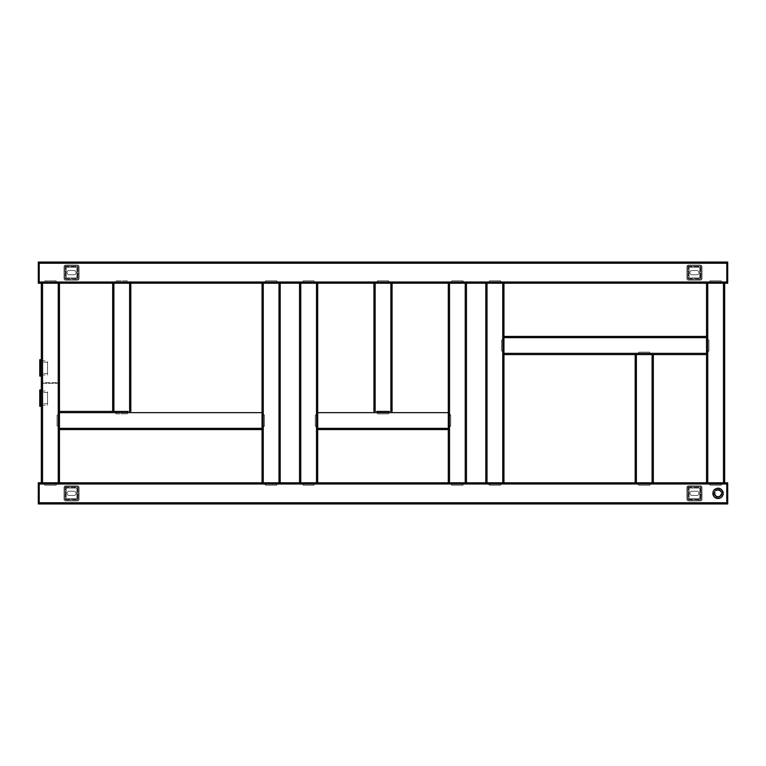 <?xml version="1.0" encoding="UTF-8"?>
<svg xmlns="http://www.w3.org/2000/svg" width="766" height="766" viewBox="0 0 766 766"><rect width="100%" height="100%" fill="white"/><g stroke="black" fill="none" stroke-linecap="round" stroke-linejoin="round"><path stroke-width="0.57" stroke-dasharray="3.83 2.87" d="M713.127 493.361A4.902 4.902 0 0 1 720.471 489.12A4.902 4.902 0 0 1 720.471 497.603A4.902 4.902 0 0 1 713.127 493.361A4.902 4.902 0 0 0 720.471 497.603A4.902 4.902 0 0 0 720.471 489.12A4.902 4.902 0 0 0 713.127 493.361M38.3 502.735L39.21 502.735L39.21 482.781L38.3 482.781L38.3 503.951L39.21 503.951L39.21 502.735L726.79 502.735L726.79 482.781L39.21 482.781L39.21 483.988L726.79 483.988L726.79 482.781L727.7 482.781L727.7 483.988L39.21 483.988L726.79 483.988L726.79 502.735L39.21 502.735L726.79 502.735L726.79 503.951L39.21 503.951L39.21 483.988L38.3 483.988M56.502 482.781L44.284 482.781L56.502 482.781L56.502 483.988L44.284 483.988L56.502 483.988L56.502 482.781M721.716 482.781L709.498 482.781L721.716 482.781L721.716 483.988L709.498 483.988L721.716 483.988L721.716 482.781M463.487 482.781L451.279 482.781L463.487 482.781L463.487 483.988L451.279 483.988L463.487 483.988L463.487 482.781M277.235 482.781L265.017 482.781L277.235 482.781L277.235 483.988L265.017 483.988L277.235 483.988L277.235 482.781M314.721 482.781L302.513 482.781L314.721 482.781L314.721 483.988L302.513 483.988L314.721 483.988L314.721 482.781M650.353 482.781L638.135 482.781L650.353 482.781L650.353 483.988L638.135 483.988L650.353 483.988L650.353 482.781M500.983 482.781L488.765 482.781L500.983 482.781L500.983 483.988L488.765 483.988L500.983 483.988L500.983 482.781M488.765 483.988L488.765 482.781L488.765 483.988M638.135 483.988L638.135 482.781L638.135 483.988M302.513 483.988L302.513 482.781L302.513 483.988M265.017 483.988L265.017 482.781L265.017 483.988M451.279 483.988L451.279 482.781L451.279 483.988M709.498 483.988L709.498 482.781L709.498 483.988M44.284 483.988L44.284 482.781L44.284 483.988M707.746 283.219L709.555 283.219L706.53 283.219L707.746 283.219L707.746 482.781L709.555 482.781L706.53 482.781L707.746 482.781L707.746 283.219L707.746 482.781M721.649 283.219L724.674 283.219L721.649 283.219L723.468 283.219L721.649 283.219L721.045 280.796L721.649 281.4L721.045 280.796L710.159 280.796L721.045 280.796L710.159 280.796L709.555 281.4L709.555 283.219L710.159 280.796L709.555 283.219L710.159 280.796L721.045 280.796L721.649 283.219M706.53 283.219L706.53 482.781M706.53 351.613L706.53 339.395L706.53 351.613L707.746 351.613L707.746 339.395L707.746 351.613L706.53 351.613M724.674 283.219L724.674 482.781L721.649 482.781L724.674 482.781M721.649 484.6L721.649 482.781L721.045 485.204L710.159 485.204L709.555 482.781L710.159 485.204L721.045 485.204L721.649 482.781L721.045 485.204L721.649 484.6M723.468 482.781L723.468 283.219M709.555 484.6L709.555 482.781L710.159 485.204L721.045 485.204L710.159 485.204L709.555 484.6M707.746 339.395L706.53 339.395L707.746 339.395M56.445 283.219L58.254 283.219L56.445 283.219L58.254 283.219L56.445 283.219L55.841 280.796L56.445 281.4L55.841 280.796L44.955 280.796L55.841 280.796L44.955 280.796L44.351 283.219L42.532 283.219L44.351 283.219L42.532 283.219L44.351 283.219L44.955 280.796L44.351 283.219L44.955 280.796L55.841 280.796L56.445 283.219M59.47 283.219L58.254 283.219L59.47 283.219L59.47 482.781L58.254 482.781L59.47 482.781M56.445 482.781L58.254 482.781L56.445 482.781L58.254 482.781L56.445 482.781L55.841 485.204L44.955 485.204L44.351 482.781L42.532 482.781L44.351 482.781L42.532 482.781L44.351 482.781L44.955 485.204L55.841 485.204L56.445 482.781M42.532 482.781L41.326 482.781L42.532 482.781L42.532 283.219L41.326 283.219L42.532 283.219L42.532 482.781L42.532 283.219M59.47 411.419L59.47 429.563L262.049 429.563L262.049 411.419L262.049 429.563M59.47 426.605L58.254 426.605L59.47 426.605L59.47 414.387L58.254 414.387L58.254 426.605L58.254 414.387L59.47 414.387M58.254 283.219L58.254 482.781M41.326 360.719L41.326 375.043L41.326 360.719L42.532 360.719L42.532 375.043L42.532 360.719M41.326 390.957L41.326 405.281L41.326 390.957L42.532 390.957L42.532 405.281L42.532 390.957M41.326 482.781L41.326 283.219M44.351 484.6L44.351 482.781L44.955 485.204L55.841 485.204L56.445 484.6L55.841 485.204L44.955 485.204L44.351 484.6M727.7 502.735L726.79 502.735L726.79 503.951L727.7 503.951L727.7 483.988M727.7 263.265L726.79 263.265L726.79 283.219L726.79 282.012L39.21 282.012L39.21 263.265L39.21 283.219L727.7 283.219L727.7 262.049L726.79 262.049L726.79 263.265L39.21 263.265L39.21 282.012L39.21 262.049L726.79 262.049L726.79 263.265L39.21 263.265L726.79 263.265L726.79 282.012L39.21 282.012L727.7 282.012M709.498 283.219L721.716 283.219L709.498 283.219L709.498 282.012L721.716 282.012L709.498 282.012L709.498 283.219M44.284 283.219L56.502 283.219L44.284 283.219L44.284 282.012L56.502 282.012L44.284 282.012L44.284 283.219M314.663 283.219L314.06 280.796L303.173 280.796L302.57 283.219L316.482 283.219L314.663 283.219L316.482 283.219L314.663 283.219L314.06 280.796L314.663 281.4L314.06 280.796L303.173 280.796L314.06 280.796L303.173 280.796L302.57 283.219L300.76 283.219L302.57 283.219L303.173 280.796L302.57 283.219L300.76 283.219L300.76 482.781L299.544 482.781L302.57 482.781L300.76 482.781L302.57 482.781L300.76 482.781L300.76 283.219L300.76 482.781M314.721 283.219L314.721 282.012L314.721 283.219L302.513 283.219L302.513 282.012L314.721 282.012L302.513 282.012L302.513 283.219M376.891 283.219L389.109 283.219L376.891 283.219L376.891 282.012L389.109 282.012L376.891 282.012L376.891 283.219M500.926 283.219L500.322 280.796L500.926 281.4L500.322 280.796L489.436 280.796L500.322 280.796L489.436 280.796L488.832 283.219L489.436 280.796L488.832 283.219L487.013 283.219L502.735 283.219L500.926 283.219L502.735 283.219L500.926 283.219L500.322 280.796L489.436 280.796L488.832 283.219L485.807 283.219L485.807 482.781L488.832 482.781L485.807 482.781M500.983 283.219L500.983 282.012L500.983 283.219L488.765 283.219L488.765 282.012L500.983 282.012L488.765 282.012L488.765 283.219M451.279 283.219L463.487 283.219L451.279 283.219L451.279 282.012L463.487 282.012L451.279 282.012L451.279 283.219M115.704 283.219L116.308 280.796L115.704 283.219L129.617 283.219L127.798 283.219L129.617 283.219L127.798 283.219L127.194 280.796L116.308 280.796L115.704 283.219L112.679 283.219L115.704 283.219L113.895 283.219L115.704 283.219L116.308 280.796L127.194 280.796L127.798 283.219M127.865 283.219L127.865 282.012L127.865 283.219L115.647 283.219L115.647 282.012L127.865 282.012L115.647 282.012L115.647 283.219M265.017 283.219L277.235 283.219L265.017 283.219L265.017 282.012L277.235 282.012L265.017 282.012L265.017 283.219M39.21 262.049L39.21 263.265L38.3 263.265L38.3 262.049L39.21 262.049M277.235 282.012L277.235 283.219L277.235 282.012M463.487 282.012L463.487 283.219L463.487 282.012M389.109 282.012L389.109 283.219L389.109 282.012M56.502 282.012L56.502 283.219L56.502 282.012M721.716 282.012L721.716 283.219L721.716 282.012M47.54 393.111L47.54 403.749L47.54 393.111M47.54 391.809L47.54 405.224L47.54 391.809M41.326 391.809L41.326 405.224L41.326 391.809M41.326 405.674L41.326 390.555M40.493 406.286L40.493 389.951M39.765 406.286L39.765 389.951M39.679 406.162L39.679 390.076M39.679 391.886L39.679 405.137L39.679 391.886M40.282 392.422L40.282 404.525L40.282 392.422M40.282 393.111L40.282 403.749L40.282 393.111M65.512 266.587L77.605 266.587L77.605 278.68L65.512 278.68L65.512 266.587L77.605 266.587L77.605 278.68L65.512 278.68L65.512 266.587M77.605 274.151L77.605 277.168L77.605 274.151L76.878 274.151L76.878 277.168L76.878 274.151M66.24 267.315L76.878 267.315L76.878 277.953L66.24 277.953L66.24 267.315L76.878 267.315L76.878 277.953L66.24 277.953L66.24 267.315M263.265 482.781L265.074 482.781L262.049 482.781L263.265 482.781L263.265 283.219L265.074 283.219L262.049 283.219L263.265 283.219L263.265 482.781L263.265 283.219M277.168 482.781L280.193 482.781L277.168 482.781L278.987 482.781L277.168 482.781L276.564 485.204L277.168 484.6L276.564 485.204L265.678 485.204L276.564 485.204L265.678 485.204L265.074 484.6L265.074 482.781L265.678 485.204L265.074 482.781L265.678 485.204L276.564 485.204L277.168 482.781M262.049 414.387L263.265 414.387L262.049 414.387L262.049 426.605L263.265 426.605L263.265 414.387L263.265 426.605L262.049 426.605M278.987 283.219L277.168 283.219L280.193 283.219L278.987 283.219L278.987 482.781M277.168 281.4L277.168 283.219L276.564 280.796L265.678 280.796L265.074 283.219L265.678 280.796L276.564 280.796L277.168 283.219L276.564 280.796L277.168 281.4M265.074 281.4L265.074 283.219L265.678 280.796L276.564 280.796L265.678 280.796L265.074 281.4M65.819 265.074L77.309 265.074A1.81 1.81 0 0 1 79.118 266.894L79.118 278.384A1.81 1.81 0 0 1 77.309 280.193L65.819 280.193A1.81 1.81 0 0 1 63.999 278.384L63.999 266.894A1.81 1.81 0 0 1 65.819 265.074L77.309 265.074A1.81 1.81 0 0 1 79.118 266.894L79.118 278.384A1.81 1.81 0 0 1 77.309 280.193L65.819 280.193A1.81 1.81 0 0 1 63.999 278.384L63.999 266.894A1.81 1.81 0 0 1 65.819 265.074L77.309 265.074A1.81 1.81 0 0 1 79.118 266.894L79.118 278.384A1.81 1.81 0 0 1 77.309 280.193L65.819 280.193A1.81 1.81 0 0 1 63.999 278.384L63.999 266.894A1.81 1.81 0 0 1 65.819 265.074L77.309 265.074A1.81 1.81 0 0 1 79.118 266.894L79.118 278.384A1.81 1.81 0 0 1 77.309 280.193L65.819 280.193A1.81 1.81 0 0 1 63.999 278.384L63.999 266.894A1.81 1.81 0 0 1 65.819 265.074M79.118 271.145L79.118 274.123L79.118 271.145L78.209 271.145L78.209 274.123L78.209 271.145M64.909 265.984L78.209 265.984L78.209 279.284L64.909 279.284L64.909 265.984L78.209 265.984L78.209 279.284L64.909 279.284L64.909 265.984M69.141 274.755L73.976 274.755A2.116 2.116 0 0 0 76.093 272.639A2.116 2.116 0 0 0 73.976 270.522L69.141 270.522A2.116 2.116 0 0 0 67.025 272.639A2.116 2.116 0 0 0 69.141 274.755L73.976 274.755A2.116 2.116 0 0 0 76.093 272.639A2.116 2.116 0 0 0 73.976 270.522L69.141 270.522A2.116 2.116 0 0 0 67.025 272.639A2.116 2.116 0 0 0 69.141 274.755M77.347 279.331A0.91 0.91 0 0 0 78.256 278.422L78.256 266.846A0.91 0.91 0 0 0 77.347 265.936L65.771 265.936A0.91 0.91 0 0 0 64.861 266.846L64.861 278.422A0.91 0.91 0 0 0 65.771 279.331L77.347 279.331A0.91 0.91 0 0 0 78.256 278.422L78.256 266.846A0.91 0.91 0 0 0 77.347 265.936L65.771 265.936A0.91 0.91 0 0 0 64.861 266.846L64.861 278.422A0.91 0.91 0 0 0 65.771 279.331L77.347 279.331M65.819 485.807L77.309 485.807A1.81 1.81 0 0 1 79.118 487.616L79.118 499.106A1.81 1.81 0 0 1 77.309 500.926L65.819 500.926A1.81 1.81 0 0 1 63.999 499.106L63.999 487.616A1.81 1.81 0 0 1 65.819 485.807L77.309 485.807A1.81 1.81 0 0 1 79.118 487.616L79.118 499.106A1.81 1.81 0 0 1 77.309 500.926L65.819 500.926A1.81 1.81 0 0 1 63.999 499.106L63.999 487.616A1.81 1.81 0 0 1 65.819 485.807L77.309 485.807A1.81 1.81 0 0 1 79.118 487.616L79.118 499.106A1.81 1.81 0 0 1 77.309 500.926L65.819 500.926A1.81 1.81 0 0 1 63.999 499.106L63.999 487.616A1.81 1.81 0 0 1 65.819 485.807L77.309 485.807A1.81 1.81 0 0 1 79.118 487.616L79.118 499.106A1.81 1.81 0 0 1 77.309 500.926L65.819 500.926A1.81 1.81 0 0 1 63.999 499.106L63.999 487.616A1.81 1.81 0 0 1 65.819 485.807M79.118 491.877L79.118 494.855L79.118 491.877L78.209 491.877L78.209 494.855L78.209 491.877M64.909 486.716L78.209 486.716L78.209 500.016L64.909 500.016L64.909 486.716L78.209 486.716L78.209 500.016L64.909 500.016L64.909 486.716M69.141 495.478L73.976 495.478A2.116 2.116 0 0 0 76.093 493.361A2.116 2.116 0 0 0 73.976 491.245L69.141 491.245A2.116 2.116 0 0 0 67.025 493.361A2.116 2.116 0 0 0 69.141 495.478L73.976 495.478A2.116 2.116 0 0 0 76.093 493.361A2.116 2.116 0 0 0 73.976 491.245L69.141 491.245A2.116 2.116 0 0 0 67.025 493.361A2.116 2.116 0 0 0 69.141 495.478M77.347 500.064A0.91 0.91 0 0 0 78.256 499.154L78.256 487.578A0.91 0.91 0 0 0 77.347 486.669L65.771 486.669A0.91 0.91 0 0 0 64.861 487.578L64.861 499.154A0.91 0.91 0 0 0 65.771 500.064L77.347 500.064A0.91 0.91 0 0 0 78.256 499.154L78.256 487.578A0.91 0.91 0 0 0 77.347 486.669L65.771 486.669A0.91 0.91 0 0 0 64.861 487.578L64.861 499.154A0.91 0.91 0 0 0 65.771 500.064L77.347 500.064M688.691 485.807L700.181 485.807A1.81 1.81 0 0 1 702.001 487.616L702.001 499.106A1.81 1.81 0 0 1 700.181 500.926L688.691 500.926A1.81 1.81 0 0 1 686.882 499.106L686.882 487.616A1.81 1.81 0 0 1 688.691 485.807L700.181 485.807A1.81 1.81 0 0 1 702.001 487.616L702.001 499.106A1.81 1.81 0 0 1 700.181 500.926L688.691 500.926A1.81 1.81 0 0 1 686.882 499.106L686.882 487.616A1.81 1.81 0 0 1 688.691 485.807L700.181 485.807A1.81 1.81 0 0 1 702.001 487.616L702.001 499.106A1.81 1.81 0 0 1 700.181 500.926L688.691 500.926A1.81 1.81 0 0 1 686.882 499.106L686.882 487.616A1.81 1.81 0 0 1 688.691 485.807L700.181 485.807A1.81 1.81 0 0 1 702.001 487.616L702.001 499.106A1.81 1.81 0 0 1 700.181 500.926L688.691 500.926A1.81 1.81 0 0 1 686.882 499.106L686.882 487.616A1.81 1.81 0 0 1 688.691 485.807M702.001 491.877L702.001 494.855L702.001 491.877L701.091 491.877L701.091 494.855L701.091 491.877M687.791 486.716L701.091 486.716L701.091 500.016L687.791 500.016L687.791 486.716L701.091 486.716L701.091 500.016L687.791 500.016L687.791 486.716M692.024 495.478L696.859 495.478A2.116 2.116 0 0 0 698.975 493.361A2.116 2.116 0 0 0 696.859 491.245L692.024 491.245A2.116 2.116 0 0 0 689.907 493.361A2.116 2.116 0 0 0 692.024 495.478L696.859 495.478A2.116 2.116 0 0 0 698.975 493.361A2.116 2.116 0 0 0 696.859 491.245L692.024 491.245A2.116 2.116 0 0 0 689.907 493.361A2.116 2.116 0 0 0 692.024 495.478M700.229 500.064A0.91 0.91 0 0 0 701.139 499.154L701.139 487.578A0.91 0.91 0 0 0 700.229 486.669L688.653 486.669A0.91 0.91 0 0 0 687.744 487.578L687.744 499.154A0.91 0.91 0 0 0 688.653 500.064L700.229 500.064A0.91 0.91 0 0 0 701.139 499.154L701.139 487.578A0.91 0.91 0 0 0 700.229 486.669L688.653 486.669A0.91 0.91 0 0 0 687.744 487.578L687.744 499.154A0.91 0.91 0 0 0 688.653 500.064L700.229 500.064M449.518 482.781L451.337 482.781L448.311 482.781L449.518 482.781L449.518 283.219L451.337 283.219L448.311 283.219L449.518 283.219L449.518 482.781L449.518 283.219M463.43 482.781L466.456 482.781L463.43 482.781L465.24 482.781L463.43 482.781L462.827 485.204L463.43 484.6L462.827 485.204L451.94 485.204L462.827 485.204L451.94 485.204L451.337 484.6L451.337 482.781L451.94 485.204L451.337 482.781L451.94 485.204L462.827 485.204L463.43 482.781M317.689 429.563L448.311 429.563L448.311 411.419L448.311 414.444L448.311 412.635L317.689 412.635L317.689 428.357L317.689 426.538L317.689 428.357L448.311 428.357L448.311 426.538L448.311 428.357L448.311 426.538L450.734 425.934L450.734 415.048L450.734 425.934L450.13 426.538L450.734 425.934L450.734 415.048L448.311 414.444L448.311 412.635L317.689 412.635L317.689 411.419L317.689 429.563L317.689 428.357L448.311 428.357L317.689 428.357M448.311 414.387L448.311 426.605L448.311 414.387L449.518 414.387L449.518 426.605L449.518 414.387L448.311 414.387M466.456 482.781L466.456 283.219L463.43 283.219L466.456 283.219M463.43 281.4L463.43 283.219L462.827 280.796L451.94 280.796L451.337 283.219L451.94 280.796L462.827 280.796L463.43 283.219L462.827 280.796L463.43 281.4M465.24 283.219L465.24 482.781M451.337 281.4L451.337 283.219L451.94 280.796L462.827 280.796L451.94 280.796L451.337 281.4M449.518 426.605L448.311 426.605L449.518 426.605M113.406 283.219L113.895 283.219L113.406 283.219L113.406 411.419L113.895 411.419L113.406 411.419L113.406 283.219M130.096 283.219L130.096 411.419L127.798 411.419L129.617 411.419L127.798 411.419L127.194 413.841L127.798 413.238L127.194 413.841L116.308 413.841L127.194 413.841L116.308 413.841L115.704 411.419L112.679 411.419L130.823 411.419L129.617 411.419L130.096 283.219M129.617 283.219L130.823 283.219L129.617 283.219L129.617 411.419M112.679 283.219L112.679 411.419M115.704 413.238L116.308 413.841L115.704 411.419L127.798 411.419L127.194 413.841L116.308 413.841L115.704 411.419L115.704 413.238M130.823 283.219L130.823 411.419M116.308 280.796L127.194 280.796L127.798 281.4L127.194 280.796L116.308 280.796M688.395 487.32L700.488 487.32L700.488 499.413L688.395 499.413L688.395 487.32L700.488 487.32L700.488 499.413L688.395 499.413L688.395 487.32M700.488 494.874L700.488 497.9L700.488 494.874L699.76 494.874L699.76 497.9L699.76 494.874M689.122 488.047L699.76 488.047L699.76 498.685L689.122 498.685L689.122 488.047L699.76 488.047L699.76 498.685L689.122 498.685L689.122 488.047M706.53 351.556L706.53 354.581L706.53 351.556L706.53 353.365L706.53 351.556L708.952 350.952L708.952 340.066L708.952 350.952L706.53 351.556M706.53 336.437L706.53 337.643L503.951 337.643L503.951 339.462L503.951 336.437L503.951 339.462L503.951 337.643L706.53 337.643L706.53 339.462L706.53 336.437L503.951 336.437M503.951 351.556L503.951 353.365L503.951 351.556L503.951 353.365L503.951 351.556L501.529 350.952L501.529 340.066L501.529 350.952L502.132 351.556L501.529 350.952L501.529 340.066L502.132 339.462L503.951 339.462L501.529 340.066L501.529 350.952L503.951 351.556M503.951 354.581L503.951 353.365L503.951 354.581L706.53 354.581M638.135 354.581L650.353 354.581L638.135 354.581L638.135 353.365L650.353 353.365L638.135 353.365L638.135 354.581M503.951 353.365L706.53 353.365M708.952 340.066L706.53 339.462L708.952 340.066L708.952 350.952L708.952 340.066L706.53 339.462L708.952 340.066M503.951 337.643L706.53 337.643M708.952 350.952L708.349 351.556L708.952 350.952M501.529 340.066L503.951 339.462L501.529 340.066M650.353 353.365L650.353 354.581L650.353 353.365M59.47 412.635L59.47 414.444L59.47 412.635L262.049 412.635M262.049 426.538L262.049 428.357L262.049 426.538L264.471 425.934L264.471 415.048L264.471 425.934L262.049 426.538M127.865 411.419L127.865 412.635L127.865 411.419L115.647 411.419L115.647 412.635L127.865 412.635L115.647 412.635L115.647 411.419M57.048 425.934L57.048 415.048L57.048 425.934L59.47 426.538L57.048 425.934L57.048 415.048L59.47 414.444L57.048 415.048L57.048 425.934L59.47 426.538L57.048 425.934M264.471 415.048L262.049 414.444L264.471 415.048L264.471 425.934L264.471 415.048L262.049 414.444L264.471 415.048M262.049 428.357L59.47 428.357M57.048 415.048L59.47 414.444L57.048 415.048M264.471 425.934L263.868 426.538L264.471 425.934M688.395 266.587L700.488 266.587L700.488 278.68L688.395 278.68L688.395 266.587L700.488 266.587L700.488 278.68L688.395 278.68L688.395 266.587M700.488 274.151L700.488 277.168L700.488 274.151L699.76 274.151L699.76 277.168L699.76 274.151M689.122 267.315L699.76 267.315L699.76 277.953L689.122 277.953L689.122 267.315L699.76 267.315L699.76 277.953L689.122 277.953L689.122 267.315M38.3 282.012L39.21 282.012L39.21 283.219L38.3 283.219L38.3 263.265M39.21 266.798L39.21 278.47L39.21 266.798L38.3 266.798L38.3 278.47L38.3 266.798M316.482 482.781L314.663 482.781L317.689 482.781L316.482 482.781L316.482 283.219L317.689 283.219L316.482 283.219L316.482 482.781L316.482 283.219M317.689 426.605L316.482 426.605L317.689 426.605L317.689 414.387L316.482 414.387L316.482 426.605L316.482 414.387L317.689 414.387M314.06 485.204L303.173 485.204L302.57 482.781L303.173 485.204L314.06 485.204L314.663 482.781L314.06 485.204L314.663 482.781L314.06 485.204L303.173 485.204L314.06 485.204M299.544 283.219L300.76 283.219M302.57 484.6L302.57 482.781L303.173 485.204L302.57 484.6M65.512 487.32L77.605 487.32L77.605 499.413L65.512 499.413L65.512 487.32L77.605 487.32L77.605 499.413L65.512 499.413L65.512 487.32M77.605 494.874L77.605 497.9L77.605 494.874L76.878 494.874L76.878 497.9L76.878 494.874M66.24 488.047L76.878 488.047L76.878 498.685L66.24 498.685L66.24 488.047L76.878 488.047L76.878 498.685L66.24 498.685L66.24 488.047M638.202 354.581L635.177 354.581L638.202 354.581L636.383 354.581L638.202 354.581L638.806 352.159L638.202 352.762L638.806 352.159L649.692 352.159L638.806 352.159L649.692 352.159L650.296 354.581L652.105 354.581L650.296 354.581L652.105 354.581L650.296 354.581L649.692 352.159L650.296 354.581L649.692 352.159L638.806 352.159L638.202 354.581M635.904 354.581L636.383 482.781L635.904 354.581M652.594 354.581L652.105 354.581L652.594 354.581L652.594 482.781L650.296 482.781L653.321 482.781L652.105 482.781L652.594 482.781L652.594 354.581M652.105 354.581L653.321 354.581L652.105 354.581L652.105 482.781M638.202 482.781L636.383 482.781L638.202 482.781L636.383 482.781L638.202 482.781L638.806 485.204L649.692 485.204L650.296 484.6L650.296 482.781L649.692 485.204L638.806 485.204L638.202 482.781M635.177 482.781L636.383 482.781L635.177 482.781L635.177 354.581M653.321 354.581L653.321 482.781M650.296 484.6L650.296 482.781L649.692 485.204L638.806 485.204L638.202 484.6L638.806 485.204L649.692 485.204L650.296 484.6M317.689 412.635L317.689 414.444L315.266 415.048L315.266 425.934L315.87 426.538L315.266 425.934L315.266 415.048L317.689 414.444L317.689 412.635L448.311 412.635M392.068 283.219L392.068 411.419L373.932 411.419L391.349 411.419L390.861 411.419L390.861 283.219L389.051 283.219L392.068 283.219L390.861 283.219L390.861 411.419L390.861 283.219M389.109 411.419L389.109 412.635L389.109 411.419L376.891 411.419L376.891 412.635L389.109 412.635L376.891 412.635L376.891 411.419M315.87 426.538L317.689 426.538L315.266 425.934L315.266 415.048L315.266 425.934L315.87 426.538M448.311 414.444L450.734 415.048L450.13 414.444L450.734 415.048L450.734 425.934L448.311 426.538M448.311 429.563L448.311 428.357M47.54 362.873L47.54 373.511L47.54 362.873M47.54 361.571L47.54 374.986L47.54 361.571M41.326 361.571L41.326 374.986L41.326 361.571M41.326 361.169L41.326 375.445L41.326 361.169M40.493 376.049L40.493 359.714M39.765 376.049L39.765 359.714M39.679 375.924L39.679 359.838M39.679 361.648L39.679 374.9L39.679 361.648M40.282 362.184L40.282 374.296L40.282 362.184M40.282 362.873L40.282 373.511L40.282 362.873M502.735 283.219L503.951 283.219L502.735 283.219L502.735 482.781L500.926 482.781L503.951 482.781L502.735 482.781L502.735 283.219L502.735 482.781M503.951 283.219L503.951 482.781M503.951 351.613L503.951 339.395L503.951 351.613L502.735 351.613L502.735 339.395L502.735 351.613L503.951 351.613M488.832 484.6L488.832 482.781L489.436 485.204L500.322 485.204L500.926 482.781L500.322 485.204L489.436 485.204L488.832 482.781L489.436 485.204L488.832 484.6M487.013 482.781L487.013 283.219M500.926 484.6L500.926 482.781L500.322 485.204L489.436 485.204L500.322 485.204L500.926 484.6M502.735 339.395L503.951 339.395L502.735 339.395M376.949 283.219L373.932 283.219L376.949 283.219L375.139 283.219L376.949 283.219L377.561 280.796L376.949 281.4L377.561 280.796L388.439 280.796L377.561 280.796L388.439 280.796L389.051 281.4L389.051 283.219L388.439 280.796L389.051 283.219L388.439 280.796L377.561 280.796L376.949 283.219M374.651 283.219L375.139 283.219L374.651 283.219L374.651 411.419L374.651 283.219M375.139 411.419L376.949 411.419L377.561 413.841L388.439 413.841L389.051 413.238L388.439 413.841L389.051 413.238L388.439 413.841L377.561 413.841L388.439 413.841L377.561 413.841L376.949 411.419L375.139 411.419L375.139 283.219M392.068 411.419L390.861 411.419M389.051 413.238L389.051 411.419L389.051 413.238M391.349 411.419L391.349 283.219L391.349 411.419M39.21 487.53L39.21 499.202L39.21 487.53L38.3 487.53L38.3 499.202L38.3 487.53M712.82 493.361A5.199 5.199 0 0 1 720.624 488.861A5.199 5.199 0 0 1 720.624 497.871A5.199 5.199 0 0 1 712.82 493.361M714.429 493.361A3.591 3.591 0 0 0 719.82 496.473A3.591 3.591 0 0 0 719.82 490.25A3.591 3.591 0 0 0 714.429 493.361A3.591 3.591 0 0 0 718.02 496.962A3.591 3.591 0 0 0 721.62 493.361A3.591 3.591 0 0 0 718.02 489.771A3.591 3.591 0 0 0 714.429 493.361M723.468 493.361A5.439 5.439 0 0 1 718.02 498.81A5.439 5.439 0 0 1 712.581 493.361A5.439 5.439 0 0 0 720.749 498.082A5.439 5.439 0 0 0 720.749 488.651A5.439 5.439 0 0 0 712.581 493.361A5.439 5.439 0 0 1 718.02 487.923A5.439 5.439 0 0 1 723.468 493.361M723.228 493.361A5.199 5.199 0 0 0 715.425 488.861A5.199 5.199 0 0 0 715.425 497.871A5.199 5.199 0 0 0 723.228 493.361M713.184 493.361A4.835 4.835 0 0 0 720.442 497.555A4.835 4.835 0 0 0 720.442 489.177A4.835 4.835 0 0 0 713.184 493.361A4.835 4.835 0 0 1 718.02 488.526A4.835 4.835 0 0 1 722.865 493.361A4.835 4.835 0 0 1 718.02 498.206A4.835 4.835 0 0 1 713.184 493.361M722.74 493.361A4.72 4.72 0 0 0 715.664 489.283A4.72 4.72 0 0 0 715.664 497.45A4.72 4.72 0 0 0 722.74 493.361M721.658 494.874A3.935 3.935 0 0 1 714.908 495.755A3.935 3.935 0 0 1 717.512 489.464A3.935 3.935 0 0 1 721.658 494.874A3.935 3.935 0 0 1 716.516 497A3.935 3.935 0 0 1 714.391 491.858A3.935 3.935 0 0 1 719.533 489.733A3.935 3.935 0 0 1 721.658 494.874M722.769 495.334A5.142 5.142 0 0 1 713.941 496.492A5.142 5.142 0 0 1 717.359 488.268A5.142 5.142 0 0 1 722.769 495.334A5.142 5.142 0 0 1 713.941 496.492A5.142 5.142 0 0 1 717.359 488.268A5.142 5.142 0 0 1 722.769 495.334M716.871 496.157A3.026 3.026 0 0 1 716.181 490.968A3.026 3.026 0 0 1 721.026 492.969A3.026 3.026 0 0 1 716.871 496.157A3.026 3.026 0 0 1 716.181 490.968A3.026 3.026 0 0 1 721.026 492.969A3.026 3.026 0 0 1 716.871 496.157M715.444 490.001L713.826 493.917L716.402 497.278L720.595 496.722L722.223 492.816L719.647 489.455L715.444 490.001L713.826 493.917L716.402 497.278L720.595 496.722L722.223 492.816L719.647 489.455L715.444 490.001M716.631 496.713A3.629 3.629 0 0 0 721.62 492.892A3.629 3.629 0 0 0 715.817 490.489A3.629 3.629 0 0 0 716.631 496.713A3.629 3.629 0 0 1 715.817 490.489A3.629 3.629 0 0 1 721.62 492.892A3.629 3.629 0 0 1 716.631 496.713M688.691 265.074L700.181 265.074A1.81 1.81 0 0 1 702.001 266.894L702.001 278.384A1.81 1.81 0 0 1 700.181 280.193L688.691 280.193A1.81 1.81 0 0 1 686.882 278.384L686.882 266.894A1.81 1.81 0 0 1 688.691 265.074L700.181 265.074A1.81 1.81 0 0 1 702.001 266.894L702.001 278.384A1.81 1.81 0 0 1 700.181 280.193L688.691 280.193A1.81 1.81 0 0 1 686.882 278.384L686.882 266.894A1.81 1.81 0 0 1 688.691 265.074L700.181 265.074A1.81 1.81 0 0 1 702.001 266.894L702.001 278.384A1.81 1.81 0 0 1 700.181 280.193L688.691 280.193A1.81 1.81 0 0 1 686.882 278.384L686.882 266.894A1.81 1.81 0 0 1 688.691 265.074L700.181 265.074A1.81 1.81 0 0 1 702.001 266.894L702.001 278.384A1.81 1.81 0 0 1 700.181 280.193L688.691 280.193A1.81 1.81 0 0 1 686.882 278.384L686.882 266.894A1.81 1.81 0 0 1 688.691 265.074M702.001 271.145L702.001 274.123L702.001 271.145L701.091 271.145L701.091 274.123L701.091 271.145M687.791 265.984L701.091 265.984L701.091 279.284L687.791 279.284L687.791 265.984L701.091 265.984L701.091 279.284L687.791 279.284L687.791 265.984M692.024 274.755L696.859 274.755A2.116 2.116 0 0 0 698.975 272.639A2.116 2.116 0 0 0 696.859 270.522L692.024 270.522A2.116 2.116 0 0 0 689.907 272.639A2.116 2.116 0 0 0 692.024 274.755L696.859 274.755A2.116 2.116 0 0 0 698.975 272.639A2.116 2.116 0 0 0 696.859 270.522L692.024 270.522A2.116 2.116 0 0 0 689.907 272.639A2.116 2.116 0 0 0 692.024 274.755M700.229 279.331A0.91 0.91 0 0 0 701.139 278.422L701.139 266.846A0.91 0.91 0 0 0 700.229 265.936L688.653 265.936A0.91 0.91 0 0 0 687.744 266.846L687.744 278.422A0.91 0.91 0 0 0 688.653 279.331L700.229 279.331A0.91 0.91 0 0 0 701.139 278.422L701.139 266.846A0.91 0.91 0 0 0 700.229 265.936L688.653 265.936A0.91 0.91 0 0 0 687.744 266.846L687.744 278.422A0.91 0.91 0 0 0 688.653 279.331L700.229 279.331M43.135 383.306L57.651 383.306L42.532 383.306L43.135 382.694L57.651 382.694L42.532 382.694L43.135 383.306M58.254 382.694L57.651 383.306L58.254 382.694M113.895 283.219L113.895 411.419M636.383 354.581L636.383 482.781M57.651 382.694L57.651 383.306L57.651 382.694M42.532 405.281L41.326 405.281M42.532 375.043L41.326 375.043M41.326 405.224L47.54 405.224M41.326 391.014L47.54 391.014M40.282 391.704L39.679 391.1M40.282 404.525L39.679 405.137M47.54 392.489L40.282 392.489M47.54 403.749L40.282 403.749M76.878 277.168L77.605 277.168M78.209 274.123L79.118 274.123M78.209 494.855L79.118 494.855M701.091 494.855L702.001 494.855M699.76 497.9L700.488 497.9M699.76 277.168L700.488 277.168M39.21 278.47L38.3 278.47M76.878 497.9L77.605 497.9M41.326 374.986L47.54 374.986M41.326 360.776L47.54 360.776M40.282 361.475L39.679 360.863M40.282 374.296L39.679 374.9M47.54 362.251L40.282 362.251M47.54 373.511L40.282 373.511M39.21 499.202L38.3 499.202M701.091 274.123L702.001 274.123"/><path stroke-width="1.15" d="M727.7 502.735L727.7 482.781L39.21 482.781L39.21 503.951L38.3 503.951L38.3 482.781L39.21 482.781L39.21 503.951L726.79 503.951L726.79 502.735L726.79 503.951L727.7 503.951L727.7 502.735L38.3 502.735M727.7 483.988L726.79 483.988L726.79 482.781L726.79 502.735L726.79 483.988L38.3 483.988M706.53 283.219L706.53 482.781M724.674 283.219L724.674 482.781M59.47 482.781L59.47 283.219M59.47 414.387L59.47 411.419L115.647 411.419M262.049 414.387L262.049 283.219L262.049 482.781L262.049 429.563L59.47 429.563L59.47 426.605M41.326 482.781L41.326 283.219M302.513 283.219L299.544 283.219L299.544 482.781L299.544 283.219M488.765 283.219L487.013 283.219L487.013 482.781M38.3 282.012L39.21 282.012L39.21 262.049L38.3 262.049L38.3 283.219L39.21 283.219L39.21 282.012L39.21 283.219L726.79 283.219L726.79 262.049L726.79 283.219L727.7 283.219L727.7 282.012L39.21 282.012L39.21 262.049L727.7 262.049L727.7 282.012M41.326 391.407L41.326 405.674L40.493 406.286L40.493 389.951L41.326 391.407M39.765 406.286L39.765 389.951L39.765 406.286L40.493 406.286M262.049 426.605L262.049 429.563M280.193 482.781L280.193 283.219L280.193 482.781M448.311 414.444L448.311 283.219L448.311 482.781L448.311 429.563L317.689 429.563L317.689 482.781L317.689 283.219L317.689 414.387M466.456 482.781L466.456 283.219M127.865 411.419L59.47 411.419M112.679 283.219L112.679 411.419M130.823 283.219L130.823 411.419M706.53 354.581L503.951 354.581M706.53 336.437L503.951 336.437M448.311 426.538L448.311 428.357L317.689 428.357L317.689 426.605M635.177 354.581L635.177 482.781M653.321 354.581L653.321 482.781M317.689 428.357L317.689 429.563M389.109 411.419L376.891 411.419M448.311 428.357L448.311 429.563M41.326 360.326L40.493 359.714L40.493 376.049L41.326 375.445M39.765 376.049L39.765 359.714L39.765 376.049L40.493 376.049M485.807 482.781L485.807 283.219L487.013 283.219M503.951 283.219L503.951 482.781M373.932 283.219L373.932 411.419L373.932 283.219M392.068 283.219L392.068 411.419M707.746 283.219L707.746 482.781M723.468 283.219L723.468 482.781M42.532 482.781L42.532 283.219M58.254 482.781L58.254 283.219M38.3 263.265L727.7 263.265M278.987 482.781L278.987 283.219M263.265 482.781L263.265 283.219M465.24 482.781L465.24 283.219M449.518 482.781L449.518 283.219M113.895 283.219L113.895 411.419M129.617 283.219L129.617 411.419M706.53 337.643L503.951 337.643M706.53 353.365L503.951 353.365M59.47 428.357L262.049 428.357M59.47 412.635L262.049 412.635M316.482 482.781L316.482 283.219M300.76 482.781L300.76 283.219M636.383 354.581L636.383 482.781M652.105 354.581L652.105 482.781M448.311 412.635L317.689 412.635M502.735 283.219L502.735 482.781M375.139 283.219L375.139 411.419M390.861 283.219L390.861 411.419M39.765 389.951L40.493 389.951M39.765 359.714L40.493 359.714"/></g></svg>

